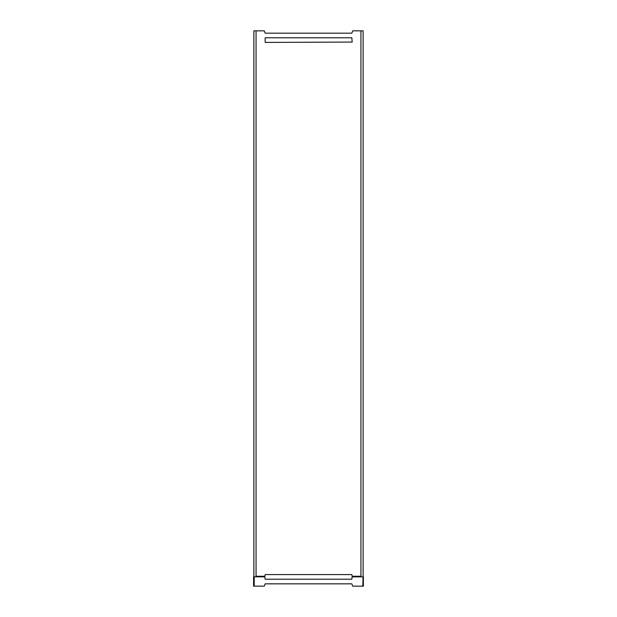 <?xml version="1.0" encoding="UTF-8"?>
<svg xmlns="http://www.w3.org/2000/svg" width="617" height="617" viewBox="0 0 617 617"><rect width="100%" height="100%" fill="white"/><g stroke="black" fill="none" stroke-linecap="round" stroke-linejoin="round"><path stroke-width="0.93" d="M253.926 576.787L264.801 576.864L265.171 574.581L351.829 574.581L352.199 576.239L360.937 576.239M360.937 30.85L363.12 30.85L363.12 576.864L360.937 576.864L360.937 30.85L352.739 30.85L351.829 33.164L265.171 33.164L264.261 30.85L253.88 30.85L253.88 576.864L256.063 576.864L256.063 30.85M265.171 37.791L351.829 37.791L352.199 42.056L265.171 42.419L265.171 37.791M264.801 576.864L265.171 579.209L351.829 579.209L352.199 576.239M363.074 576.787L362.804 586.15L363.436 586.15L363.12 576.239M253.741 586.15L253.579 576.81L253.564 586.15L264.261 586.15L265.171 583.836L351.829 583.836L352.739 586.15L362.804 586.15M362.804 576.872L352.199 576.864M253.88 576.239L253.68 576.633M363.259 586.15L363.421 576.81M363.189 576.856L363.189 576.448M264.801 576.239L256.063 576.239M264.801 576.548L256.063 576.548M352.199 576.548L360.937 576.548M254.196 576.872L254.196 586.15M253.811 576.856L253.811 576.448"/></g></svg>
